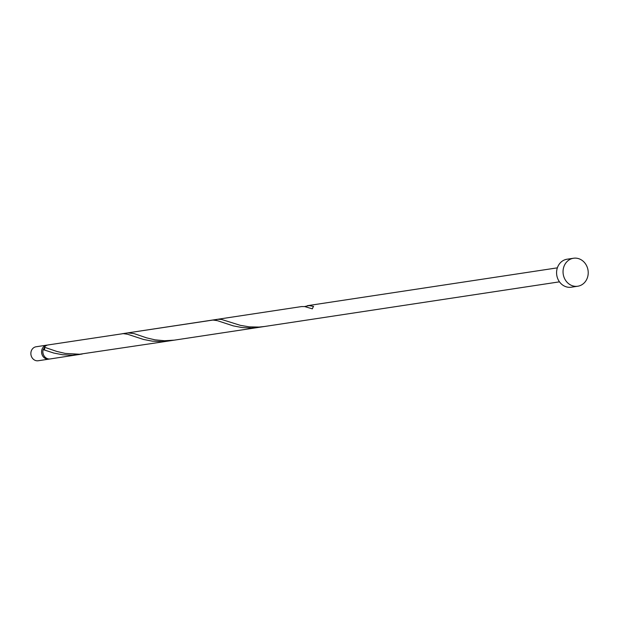 <?xml version="1.0" encoding="UTF-8"?>
<svg xmlns="http://www.w3.org/2000/svg" width="619" height="619" viewBox="0 0 619 619"><rect width="100%" height="100%" fill="white"/><g stroke="black" fill="none" stroke-linecap="round" stroke-linejoin="round"><path stroke-width="0.93" d="M48.924 359.136L38.216 360.753A7.08 6.275 -98.6 0 1 34.138 359.825A7.08 6.275 -98.6 0 1 30.95 352.343A7.08 6.275 -98.6 0 1 36.103 346.764L46.804 345.139A7.08 6.275 81.4 0 0 41.659 350.725A7.08 6.275 81.4 0 0 44.839 358.208A7.08 6.275 81.4 0 0 48.924 359.136A7.08 6.275 81.4 0 0 49.566 358.997M47.462 345.077A7.08 6.275 81.4 0 0 46.804 345.139M44.7 347.623A5.664 5.022 81.4 0 0 43.268 349.658M42.881 351.112A5.664 5.022 81.4 0 0 43.407 354.594M577.751 286.233L571.291 287.208A14.152 12.558 -98.6 0 1 563.12 285.351A14.152 12.558 -98.6 0 1 556.752 270.387A14.152 12.558 -98.6 0 1 567.05 259.222L573.511 258.247A14.152 12.558 -98.6 0 1 581.682 260.104A14.152 12.558 -98.6 0 1 588.05 275.068A14.152 12.558 -98.6 0 1 577.751 286.233A14.152 12.558 -98.6 0 1 569.581 284.376A14.152 12.558 -98.6 0 1 563.213 269.412A14.152 12.558 -98.6 0 1 573.511 258.247M44.351 347.197L56.886 351.46L65.258 353.426L79.611 354.238L169.111 340.937L161.938 341.595L152.282 341.146L143.523 339.46L127.545 334.237L123.22 333.633L48.096 344.945A7.08 6.275 81.4 0 0 44.351 347.197L44.738 349.054L43.144 349.611A7.08 6.275 81.4 0 0 46.131 358.006A7.08 6.275 81.4 0 0 50.216 358.935L82.219 354.022M43.144 349.611L53.776 353.047L62.542 354.733L72.191 355.182L79.364 354.525M122.121 333.742L212.959 320.054L217.284 320.65L233.262 325.873L242.029 327.559L251.685 328.008L261.705 326.847M304.533 306.552L309.121 305.593L313.585 306.436A7.08 6.275 81.4 0 0 312.378 308.85L304.772 306.583L301.608 306.567L127.839 332.875L134.091 333.61L146.633 337.873L154.998 339.839L164.422 340.744L174.326 340.148L264.576 326.484L259.106 327.064L249.356 326.871L240.404 325.362L221.501 319.435L217.586 319.288L214.793 320.139M169.111 340.937L258.858 327.35M264.576 326.484L559.475 281.838M307.334 305.701L557.363 267.849"/></g></svg>
